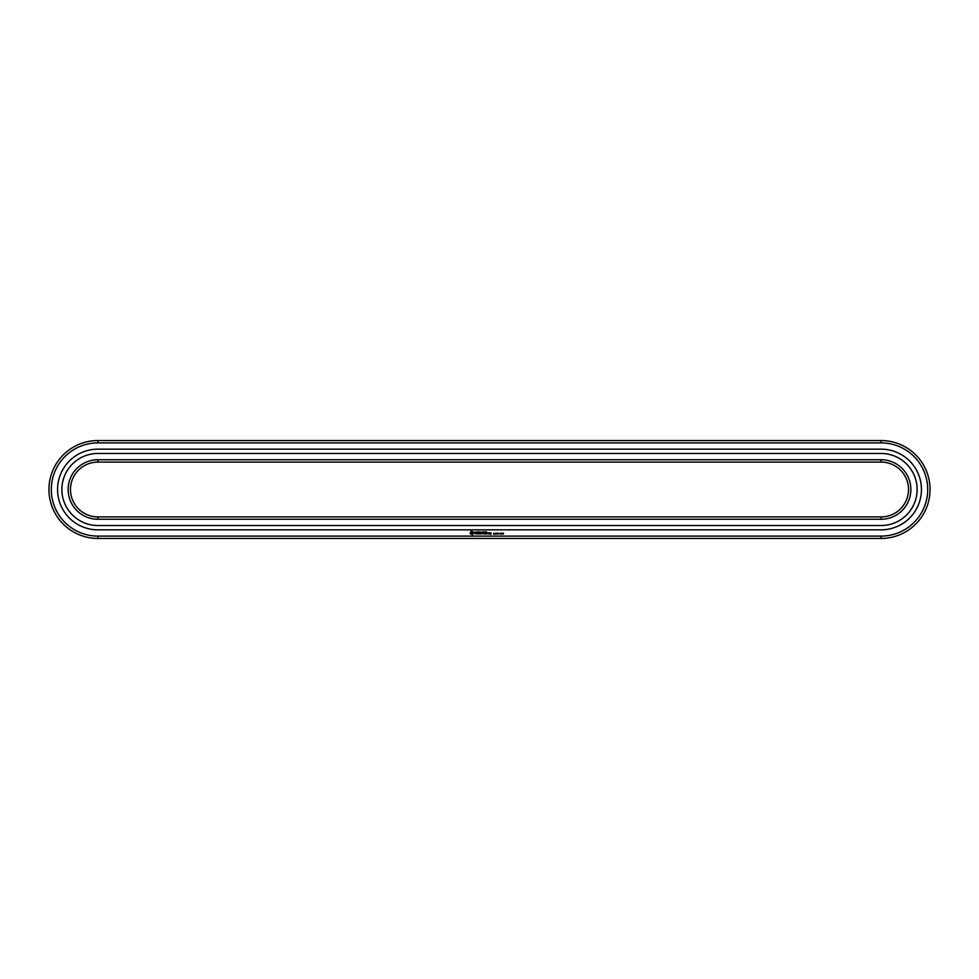 <?xml version="1.0" encoding="UTF-8"?>
<svg xmlns="http://www.w3.org/2000/svg" width="979" height="979" viewBox="0 0 979 979"><rect width="100%" height="100%" fill="white"/><g stroke="black" fill="none" stroke-linecap="round" stroke-linejoin="round"><path stroke-width="1.47" d="M881.1 538.45A48.95 48.95 0 0 0 930.05 489.5A48.95 48.95 0 0 0 881.1 440.55L97.9 440.55A48.95 48.95 0 0 0 48.95 489.5A48.95 48.95 0 0 0 97.9 538.45L881.1 538.45L881.1 536.1A46.6 46.6 0 0 0 927.7 489.5A46.6 46.6 0 0 0 881.1 442.9L97.9 442.9A46.6 46.6 0 0 0 51.3 489.5A46.6 46.6 0 0 0 97.9 536.1L881.1 536.1M471.18 531.083L470.055 533.592L472.563 534.718L473.677 532.209L471.18 531.083M474.729 532.123L476.075 533.225L474.827 533.726L476.308 533.69L474.962 532.576L476.21 532.087L474.729 532.123M476.638 532.062L477.348 533.971L477.471 532.062L478.18 531.952L476.638 532.062M478.609 531.83L478.498 533.861L479.808 533.971L478.731 533.739L479.686 532.906L478.731 532.062L479.93 531.952L478.609 531.83M482.072 531.891L481.325 533.151L480.359 531.952L480.481 533.971L480.591 532.392L481.325 533.494L482.06 532.38L482.292 533.849L482.072 531.891M488.815 533.861L487.995 532.784L487.872 533.861L488.815 533.861M489.145 532.784L489.145 533.971L489.965 533.041L489.145 532.784M484.091 531.83L482.782 531.952L482.904 533.971L483.981 532.906L483.026 532.062L484.091 531.83M484.715 531.83L484.715 533.971L484.715 531.83M486.649 531.83L485.339 531.952L485.462 533.971L486.771 533.861L485.584 533.739L486.539 532.906L485.584 532.062L486.649 531.83M490.198 532.784L490.773 534.069L490.075 534.191L490.895 534.301L491.017 532.894L490.198 532.784M494.211 533.702L493.502 534.093L493.612 533.212L494.211 533.702M495.093 533.31L494.481 534.142L495.093 533.31M496.047 533.151L495.301 534.142L496.047 533.151M497.613 533.665L496.928 534.142L496.928 533.151L497.613 533.665M498.311 533.714L497.858 534.142L497.858 533.151L498.311 533.714M499.547 533.922L498.874 533.261L499.547 533.922M500.905 533.261L500.636 534.167L500.905 533.261M501.799 534.032L501.493 533.151L501.799 534.032M502.68 534.032L502.374 533.151L502.68 534.032M503.524 533.261L503.267 534.167L503.524 533.261M881.1 529.835A40.335 40.335 0 0 0 921.435 489.5A40.335 40.335 0 0 0 881.1 449.165L97.9 449.165A40.335 40.335 0 0 0 57.565 489.5A40.335 40.335 0 0 0 97.9 529.835L881.1 529.835M97.9 516.912L881.1 516.912A27.412 27.412 0 0 0 908.512 489.5A27.412 27.412 0 0 0 881.1 462.088L97.9 462.088A27.412 27.412 0 0 0 70.488 489.5A27.412 27.412 0 0 0 97.9 516.912L97.9 519.262L881.1 519.262A29.762 29.762 0 0 0 910.862 489.5A29.762 29.762 0 0 0 881.1 459.738L97.9 459.738A29.762 29.762 0 0 0 68.138 489.5A29.762 29.762 0 0 0 97.9 519.262M471.866 531.94L472.82 532.906L471.866 533.861L470.911 532.906L471.866 531.94M488.117 533.017L488.57 533.739L488.117 533.017M500.807 533.947L500.538 533.261L500.807 533.947M503.426 533.947L503.157 533.261L503.426 533.947M881.1 525.527A36.027 36.027 0 0 0 917.127 489.5A36.027 36.027 0 0 0 881.1 453.473L97.9 453.473A36.027 36.027 0 0 0 61.873 489.5A36.027 36.027 0 0 0 97.9 525.527L881.1 525.527M881.1 440.55L881.1 442.9M97.9 538.45L97.9 536.1M97.9 440.55L97.9 442.9M881.1 516.912L881.1 519.262M97.9 459.738L97.9 462.088M881.1 462.088L881.1 459.738"/></g></svg>

